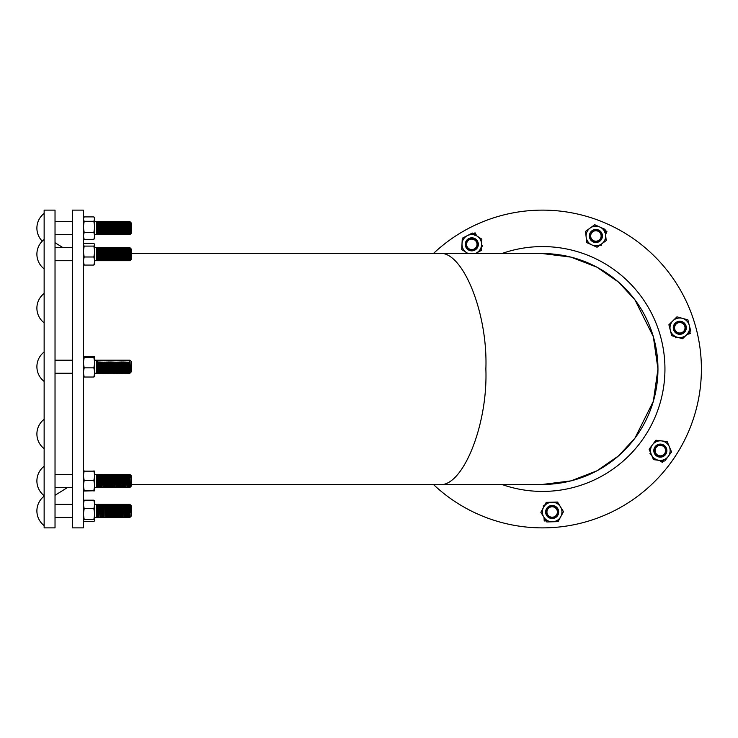 <?xml version="1.0" encoding="UTF-8"?>
<svg xmlns="http://www.w3.org/2000/svg" width="738" height="738" viewBox="0 0 738 738"><rect width="100%" height="100%" fill="white"/><g stroke="black" fill="none" stroke-linecap="round" stroke-linejoin="round"><path stroke-width="1.11" d="M131.198 484.432L542.522 484.432A115.432 115.432 0 0 0 657.955 369L653.342 401.324L634.874 438.261L618.426 455.973L596.848 470.853L570.935 480.881L542.522 484.432M131.198 253.568L438.058 253.568C461.72 248.402 488.012 311.888 485.872 369C488.012 426.112 461.72 489.598 438.058 484.432M542.522 253.568L570.935 257.119L596.848 267.147L618.426 282.027L634.874 299.739L653.342 336.676L657.955 369A115.432 115.432 0 0 0 542.522 253.568L438.058 253.568M62.979 247.654L55.027 242.691M67.536 487.495L55.027 495.309M55.027 267.276L55.027 527.873L44.142 527.873L44.142 210.127L55.027 210.127L55.027 267.276M685.261 319.139L686.165 319.388L685.261 319.139M689.781 331.703L690.316 333.53L686.894 334.526L690.316 333.53L689.781 331.703M677.475 337.303L675.704 337.82L675.381 336.722L675.704 337.82L677.475 337.303M462.145 240.939L462.191 239.998L462.145 240.939M473.39 233.734L475.051 232.802L476.794 235.92L475.051 232.802L473.39 233.734M481.591 244.49L482.495 246.105L481.49 246.658L482.495 246.105L481.591 244.49M559.376 519.248L558.934 520.078L559.376 519.248M546.12 520.862L544.22 520.982L544.007 517.421L544.22 520.982L546.12 520.862M543.399 507.615L543.288 505.779L544.432 505.705L543.288 505.779L543.399 507.615M592.531 226.317L593.297 225.763L592.531 226.317M605.178 230.616L606.94 231.335L605.594 234.638L606.94 231.335L605.178 230.616M601.876 243.734L601.184 245.44L600.114 245.007L601.184 245.44L601.876 243.734M670.501 449.497L670.87 450.364L670.501 449.497M663.499 460.872L662.41 462.431L659.486 460.383L662.41 462.431L663.499 460.872M651.451 454.737L649.938 453.676L650.593 452.745L649.938 453.676L651.451 454.737M83.32 267.276L83.32 527.873L72.435 527.873L72.435 210.127L83.32 210.127L83.32 267.276M501.766 253.568A122.416 122.416 0 0 1 664.717 361.5A122.416 122.416 0 0 1 501.766 484.432M433.363 253.568A158.873 158.873 0 0 1 701.1 359.268A158.873 158.873 0 0 1 433.363 484.432M44.142 495.659L44.142 482.292L44.142 495.659A18.524 18.524 0 0 1 36.9 480.964A18.524 18.524 0 0 0 44.142 495.659M96.217 481.554L96.217 474.433L96.217 481.554M97.084 480.373C97.259 472.375 97.444 472.772 97.628 481.554L97.886 487.495L97.49 481.545L96.54 481.545L96.798 487.495L96.374 486.194L96.217 487.495L94.741 487.495L96.217 487.495L96.374 486.194L96.54 487.495L96.54 474.433L96.374 486.194L96.217 474.433L94.741 474.433L96.217 474.433L96.374 475.733L96.54 474.433L96.54 487.495L129.897 487.495L129.897 474.433L130.211 487.181L131.198 486.194L129.897 487.495M130.488 475.023L131.198 475.733L131.198 486.194L131.198 475.733L129.897 474.433L97.342 474.442M98.431 474.433L98.034 480.373C98.219 472.385 98.394 472.772 98.578 481.554L98.975 487.495L98.717 481.554C98.532 472.772 98.348 472.375 98.172 480.373L98.357 474.931M99.372 474.442L99.123 480.373C99.307 472.385 99.482 472.772 99.667 481.554L100.054 487.495L99.805 481.554C99.621 472.772 99.436 472.375 99.261 480.373L99.445 474.931M100.599 474.433L100.211 480.373C100.396 472.385 100.571 472.772 100.755 481.554L101.143 487.495L100.894 481.554C100.709 472.772 100.525 472.375 100.35 480.373L100.534 474.931M101.687 474.433L101.3 480.373C101.475 472.385 101.659 472.772 101.844 481.554L102.102 487.495L101.982 481.554C101.798 472.772 101.613 472.375 101.438 480.373L101.623 474.931M102.776 474.433L102.388 480.373C102.564 472.385 102.748 472.772 102.933 481.554L103.32 487.495L103.071 481.554C102.886 472.772 102.702 472.375 102.527 480.373L102.711 474.931M103.864 474.433L103.477 480.373C103.652 472.385 103.837 472.772 104.021 481.554L104.409 487.495L104.15 481.554C103.975 472.772 103.79 472.375 103.606 480.373L103.8 474.931M104.814 474.442L104.565 480.373C104.741 472.375 104.925 472.772 105.11 481.554L105.497 487.495L105.239 481.554C105.064 472.772 104.879 472.375 104.695 480.373L104.888 474.931M106.041 474.433L105.654 480.373C105.829 472.375 106.014 472.772 106.198 481.554L106.586 487.495L106.327 481.554C106.152 472.772 105.968 472.375 105.783 480.373L105.977 474.931M107.13 474.433L106.742 480.373C106.918 472.375 107.102 472.772 107.287 481.554L107.674 487.495L107.416 481.554C107.241 472.772 107.056 472.375 106.872 480.373L107.065 474.931M108.218 474.433L107.831 480.373C108.006 472.375 108.191 472.772 108.375 481.554L108.763 487.495L108.504 481.554C108.329 472.772 108.145 472.375 107.96 480.373L108.154 474.931M109.307 474.433L108.92 480.373C109.095 472.385 109.279 472.772 109.464 481.554L109.851 487.495L109.593 481.554C109.418 472.772 109.233 472.375 109.049 480.373L109.242 474.931M110.405 474.442L110.008 480.373C110.183 472.385 110.368 472.772 110.543 481.554L110.94 487.495L110.682 481.554C110.506 472.772 110.322 472.375 110.137 480.373L110.331 474.931M111.484 474.433L111.087 480.373C111.272 472.385 111.456 472.772 111.632 481.554L112.028 487.495L111.77 481.554C111.595 472.772 111.41 472.375 111.226 480.373L111.42 474.931M112.425 474.442L112.176 480.373C112.361 472.385 112.545 472.772 112.72 481.554L113.117 487.495L112.859 481.554C112.674 472.772 112.499 472.375 112.314 480.373L112.508 474.931M113.661 474.433L113.265 480.373C113.449 472.385 113.634 472.772 113.809 481.554L114.206 487.495L113.947 481.554C113.763 472.772 113.587 472.375 113.403 480.373L113.597 474.931M114.75 474.433L114.353 480.373C114.538 472.385 114.722 472.772 114.897 481.554L115.156 487.495L115.036 481.554C114.851 472.772 114.676 472.375 114.491 480.373L114.676 474.931M115.848 474.442L115.442 480.373C115.626 472.385 115.811 472.772 115.986 481.554L116.383 487.495L116.124 481.554C115.94 472.772 115.765 472.375 115.58 480.373L115.765 474.931M116.927 474.433L116.53 480.373C116.715 472.375 116.899 472.772 117.074 481.554L117.471 487.495L117.213 481.554C117.028 472.772 116.853 472.375 116.669 480.373L116.853 474.931M117.619 480.373C117.803 472.375 117.988 472.772 118.163 481.554L118.56 487.495L118.301 481.554C118.117 472.772 117.942 472.375 117.757 480.373L117.942 474.931M117.702 477.523L117.868 474.442M119.104 474.433L118.707 480.373C118.892 472.375 119.067 472.772 119.252 481.554L119.648 487.495L119.39 481.554C119.205 472.772 119.03 472.375 118.846 480.373L119.03 474.931M120.193 474.433L119.796 480.373C119.98 472.385 120.156 472.772 120.34 481.554L120.598 487.495L120.478 481.554C120.294 472.772 120.119 472.375 119.934 480.373L120.119 474.931M121.29 474.442L120.884 480.373C121.069 472.385 121.244 472.772 121.429 481.554L121.825 487.495L121.567 481.554C121.383 472.772 121.198 472.375 121.023 480.373L121.207 474.931M122.37 474.433L121.973 480.373C122.157 472.385 122.333 472.772 122.517 481.554L122.914 487.495L122.656 481.554C122.471 472.772 122.287 472.375 122.111 480.373L122.296 474.931M123.311 474.442L123.062 480.373C123.246 472.385 123.421 472.772 123.606 481.554L124.002 487.495L123.744 481.554C123.56 472.772 123.375 472.375 123.2 480.373L123.384 474.931M124.547 474.433L124.15 480.373C124.335 472.385 124.51 472.772 124.694 481.554L125.091 487.495L124.833 481.554C124.648 472.772 124.464 472.375 124.288 480.373L124.473 474.931M125.635 474.433L125.239 480.373C125.423 472.385 125.598 472.772 125.783 481.554L126.041 487.495L125.921 481.554C125.737 472.772 125.552 472.375 125.377 480.373L125.561 474.931M126.715 474.433L126.327 480.373C126.512 472.385 126.687 472.772 126.871 481.554L127.259 487.495L127.01 481.554C126.825 472.772 126.641 472.375 126.466 480.373L126.65 474.931M127.803 474.433L127.416 480.373C127.591 472.375 127.775 472.772 127.96 481.554L128.347 487.495L128.098 481.554C127.914 472.772 127.729 472.375 127.554 480.373L127.739 474.931M128.753 474.442L128.504 480.373C128.68 472.375 128.864 472.772 129.049 481.554L129.436 487.495L129.187 481.554C129.002 472.772 128.818 472.375 128.643 480.373L128.652 479.728M129.593 480.373L130.119 474.654M130.488 476.102L130.488 477.551C130.285 474.792 130.091 473.999 129.897 475.171M94.741 471.167L83.32 471.158L84.187 470.909L83.32 475.659L84.187 480.41L83.32 485.438L84.187 490.466L83.32 490.742L84.187 491.019L94.741 490.742L93.864 490.466L94.741 485.438L93.864 480.41L94.741 475.659L93.864 470.909L94.741 471.167L94.732 490.77M83.32 490.742L84.187 491.019M84.187 480.41L93.864 480.41M84.187 490.466L93.864 490.466M93.864 491.019L94.741 490.742M84.187 367.847L93.864 367.847L94.741 362.69L93.864 357.543L94.741 356.971L93.864 356.399L84.187 356.399L83.32 356.971L84.187 357.543L83.32 362.69L84.187 367.847L83.32 372.441L84.187 377.026L83.32 376.454M84.187 357.543L93.864 357.543M84.187 377.026L93.864 377.026L94.741 372.441L93.864 367.847M94.741 356.971L94.713 376.555M94.741 376.454L93.864 377.026M84.187 246.095L93.864 246.095L94.741 244.702L93.864 243.3L84.187 243.3L83.32 244.702L84.187 246.095L83.32 251.547L84.187 256.99L83.32 261.031L84.187 265.071L83.32 263.678M94.741 244.702L94.741 251.547L93.864 246.095M84.187 256.99L93.864 256.99L94.741 251.547L94.741 261.031L93.864 256.99M94.741 263.678L93.864 265.071L84.187 265.071M93.864 265.071L94.741 261.031L94.565 264.296M93.864 232.516L94.741 226.907L94.741 237.913L93.864 239.343L94.741 235.929L93.864 232.516L84.187 232.516L83.32 226.907L84.187 221.299L83.32 219.094L84.187 216.898L83.32 218.319M84.187 232.516L83.32 235.929L84.187 239.343L83.32 237.913M84.187 216.898L93.864 216.898L94.741 219.094L94.741 226.907L93.864 221.299L94.741 218.319L93.864 216.898M84.187 221.299L93.864 221.299M84.187 239.343L93.864 239.343M83.32 501.305L84.187 500.189L83.32 504.432L84.187 508.676L83.32 514.026L84.187 519.386L83.32 520.696M83.32 520.502L84.187 521.618L93.864 521.618L94.741 520.502L93.864 519.386L94.741 514.026L93.864 508.676L94.741 504.432L93.864 500.189L94.741 501.305M84.187 519.386L93.864 519.386M84.187 508.676L93.864 508.676M84.187 500.189L93.864 500.189M94.63 500.908L94.741 520.502M44.142 381.408L44.142 356.103L44.142 381.408A18.524 18.524 0 0 1 36.9 366.712A18.524 18.524 0 0 0 44.142 381.408M96.217 361.998L96.217 373.244L96.217 361.998M98.043 373.234L97.499 360.19L96.54 360.181L96.374 361.482L96.374 371.943L96.217 360.181L94.741 360.181L96.217 360.181L96.374 361.482L96.54 360.181L96.54 373.244L129.897 373.244L129.897 360.181L96.54 360.181L96.946 373.244L96.54 361.998L97.49 361.998C97.674 367.542 97.85 377.533 98.034 371.426M130.303 372.828L131.198 371.943L131.198 361.482L131.198 371.943L129.897 373.244M99.123 371.426C98.938 377.533 98.763 367.533 98.578 361.998L98.993 373.244M100.211 371.426C100.027 377.533 99.851 367.533 99.667 361.998L100.082 373.244M101.3 371.426C101.115 377.533 100.931 367.533 100.755 361.998L101.161 373.244M102.388 371.426C102.204 377.533 102.019 367.533 101.844 361.998L102.25 373.244M103.477 371.426C103.292 377.533 103.108 367.533 102.933 361.998L103.486 373.234M104.565 371.426C104.381 377.533 104.196 367.533 104.021 361.998L104.427 373.244M105.654 371.426C105.469 377.533 105.285 367.533 105.11 361.998L105.516 373.244M106.742 371.426C106.558 377.533 106.373 367.533 106.198 361.998L106.604 373.244M107.831 371.426C107.647 377.533 107.462 367.533 107.287 361.998L107.693 373.244M108.92 371.426C108.735 377.533 108.551 367.533 108.375 361.998L109.049 371.426M110.008 371.426C109.824 377.533 109.639 367.533 109.464 361.998L110.137 371.426M111.087 371.426C110.912 377.533 110.728 367.533 110.543 361.998L111.226 371.426M112.176 371.426C112.001 377.533 111.816 367.533 111.632 361.998L112.314 371.426M113.265 371.426C113.089 377.533 112.905 367.533 112.72 361.998L113.135 373.244M114.353 371.426C114.178 377.533 113.993 367.533 113.809 361.998L114.372 373.234M115.442 371.426C115.266 377.533 115.082 367.533 114.897 361.998L115.312 373.244M116.53 371.426C116.355 377.533 116.17 367.533 115.986 361.998L116.392 373.234M117.619 371.426C117.443 377.533 117.259 367.533 117.074 361.998L117.49 373.244M118.707 371.426C118.532 377.533 118.348 367.533 118.163 361.998L118.578 373.244M119.796 371.426C119.621 377.533 119.436 367.533 119.252 361.998L119.667 373.244M120.884 371.426C120.7 377.533 120.525 367.533 120.34 361.998L120.755 373.244M121.973 371.426C121.788 377.533 121.613 367.533 121.429 361.998L121.982 373.234M123.062 371.426C122.877 377.533 122.702 367.533 122.517 361.998L122.932 373.244M124.15 371.426C123.966 377.533 123.79 367.533 123.606 361.998L124.021 373.244M125.239 371.426C125.054 377.533 124.879 367.533 124.694 361.998L125.109 373.244M126.327 371.426C126.143 377.533 125.967 367.533 125.783 361.998L126.198 373.244M127.416 371.426C127.231 377.533 127.047 367.533 126.871 361.998L127.425 373.234M128.504 371.426C128.32 377.533 128.135 367.533 127.96 361.998L128.366 373.244M129.593 371.426C129.408 377.533 129.224 367.533 129.049 361.998L129.454 373.244M129.897 360.181L130.469 360.753M129.897 361.288L130.395 371.076M96.54 247.654L96.217 260.717L96.217 247.654L96.217 260.717L94.741 260.717L96.217 260.717L96.374 259.416L96.217 247.654L94.741 247.654L96.217 247.654L96.374 248.955L96.54 247.654L96.54 260.717L129.897 260.717L129.897 247.654L96.54 247.654L96.54 260.717L97.112 260.708L96.567 247.664M129.897 247.654L131.198 248.955L130.045 247.867L130.395 260.163L131.198 259.416L131.198 248.955L131.198 259.416L129.897 260.717M97.628 247.719L98.191 260.717L97.49 247.719M98.717 247.719L99.289 260.708M98.578 247.719L99.279 260.717M99.805 247.719L100.368 260.717L99.667 247.719M100.894 247.719L101.457 260.717L100.755 247.719M101.982 247.719L102.545 260.717L101.844 247.719M103.071 247.719L103.652 260.652M102.933 247.719L103.634 260.717M104.15 247.719L104.741 260.652M104.021 247.719L104.722 260.717M105.239 247.719L105.829 260.652M105.11 247.719L105.811 260.717M106.327 247.719L106.918 260.652M106.198 247.719L106.899 260.717M107.416 247.719L107.988 260.717L107.287 247.719M108.504 247.719L109.076 260.717L108.375 247.719M109.593 247.719L110.174 260.708M109.464 247.719L110.165 260.717M110.682 247.719L111.253 260.717L110.543 247.719M111.77 247.719L112.342 260.717L111.632 247.719M112.859 247.719L113.431 260.717L112.72 247.719M113.947 247.719L114.519 260.717L113.809 247.719M115.036 247.719L115.598 260.717L114.897 247.719M116.124 247.719L116.687 260.717L115.986 247.719M117.213 247.719L117.785 260.708M117.074 247.719L117.776 260.717M118.301 247.719L118.864 260.717L118.163 247.719M119.39 247.719L119.953 260.717L119.252 247.719M120.478 247.719L121.041 260.717L120.34 247.719M121.567 247.719L122.13 260.717L121.429 247.719M122.656 247.719L123.228 260.708M122.517 247.719L123.218 260.717M123.744 247.719L124.307 260.717L123.606 247.719M124.833 247.719L125.395 260.717L124.694 247.719M125.801 247.654L126.512 260.652M125.783 247.719L126.484 260.717M127.01 247.719L127.6 260.652M126.871 247.719L127.573 260.717M128.098 247.719L128.689 260.652M127.96 247.719L128.661 260.717M129.187 247.719L129.75 260.717L129.049 247.719M96.715 221.584L96.217 234.647L96.217 221.584L96.217 234.647L94.741 234.647L96.217 234.647L96.374 222.885L96.217 221.584L94.741 221.584L96.217 221.584L96.374 222.885L96.54 221.584L96.54 234.647L129.897 234.647L129.897 221.584L96.54 221.584L96.54 234.647L97.259 234.647L97.084 231.464C96.899 222 96.715 219.767 96.54 224.767M130.488 234.057L131.198 233.346L131.198 222.885L131.198 233.346L129.897 234.647L129.731 231.464C129.547 222.009 129.362 219.767 129.187 224.758L129.298 222.083M97.628 224.767C97.803 219.767 97.988 222.009 98.172 231.464L98.348 234.647L98.034 231.464C97.85 224.435 97.674 217.341 97.49 224.767M98.717 224.767C98.892 219.767 99.077 222.009 99.261 231.464L99.436 234.647L99.123 231.464C98.938 224.435 98.763 217.341 98.578 224.767L98.901 221.594M99.805 224.767C99.981 219.767 100.165 222.009 100.35 231.464L100.525 234.647L100.211 231.464C100.027 224.435 99.851 217.341 99.667 224.767M100.894 224.767C101.069 219.767 101.254 222.009 101.438 231.464L101.613 234.647L101.3 231.464C101.115 224.435 100.931 217.341 100.755 224.767M101.982 224.767C102.158 219.767 102.342 222.009 102.527 231.464L102.702 234.647L102.388 231.464C102.204 224.435 102.019 217.341 101.844 224.767L102.167 221.594M103.182 222.083L103.071 224.767C103.246 219.767 103.431 222.009 103.606 231.464L103.79 234.647L103.966 231.464M102.933 224.656L102.933 224.767C103.108 217.341 103.292 224.435 103.477 231.464L103.79 234.647M104.27 222.083L104.15 224.758C104.335 219.767 104.519 222.009 104.695 231.464L104.879 234.647L105.054 231.464M104.021 224.767C104.196 217.341 104.381 224.435 104.565 231.464L104.879 234.647M105.35 222.083L105.239 224.758C105.423 219.767 105.608 222.009 105.783 231.464L105.968 234.647L105.654 231.464C105.469 224.435 105.285 217.341 105.11 224.767M105.977 234.638L106.143 231.464M106.438 222.083L106.327 224.758C106.512 219.767 106.696 222.009 106.872 231.464L107.056 234.647L107.231 231.464M106.198 224.758C106.373 217.341 106.558 224.435 106.742 231.464L107.056 234.647M107.416 224.758C107.6 219.767 107.785 222.009 107.96 231.464L108.145 234.647L107.831 231.464C107.647 224.435 107.462 217.341 107.287 224.758M108.504 224.767C108.689 219.767 108.873 222.009 109.049 231.464L109.233 234.647L108.92 231.464C108.735 224.435 108.551 217.341 108.375 224.767M109.593 224.767C109.778 219.767 109.962 222.009 110.137 231.464L110.322 234.647L110.008 231.464C109.824 224.435 109.639 217.341 109.464 224.767L109.778 221.594M110.682 224.767C110.866 219.767 111.051 222.009 111.226 231.464L111.41 234.647L111.087 231.464C110.912 224.435 110.728 217.341 110.543 224.767M111.77 224.767C111.955 219.767 112.139 222.009 112.314 231.464L112.49 234.647L112.176 231.464C112.001 224.435 111.816 217.341 111.632 224.767M112.859 224.767C113.043 219.767 113.218 222.009 113.403 231.464L113.578 234.647L113.265 231.464C113.089 224.435 112.905 217.341 112.72 224.767L113.043 221.594M114.058 222.083L113.947 224.767C114.132 219.767 114.307 222.009 114.491 231.464L114.667 234.647L114.353 231.464C114.178 224.435 113.993 217.341 113.809 224.767L114.132 221.594M115.146 222.083L115.036 224.758C115.22 219.767 115.396 222.009 115.58 231.464L115.755 234.647L115.94 231.464M115.211 221.584L114.897 224.767C115.082 217.341 115.266 224.435 115.442 231.464L115.755 234.647M116.235 222.083L116.124 224.758C116.309 219.767 116.484 222.009 116.669 231.464L116.844 234.647L117.028 231.464M115.986 224.767C116.17 217.341 116.355 224.435 116.53 231.464L116.844 234.647M117.324 222.083L117.213 224.758C117.397 219.767 117.573 222.009 117.757 231.464L117.932 234.647L118.117 231.464M117.074 224.758C117.259 217.341 117.443 224.435 117.619 231.464L117.932 234.647M118.412 222.083L118.301 224.758C118.486 219.767 118.661 222.009 118.846 231.464L119.021 234.647L118.707 231.464C118.532 224.435 118.348 217.341 118.163 224.758M119.501 222.083L119.39 224.767C119.574 219.767 119.75 222.009 119.934 231.464L120.109 234.647L119.796 231.464C119.621 224.435 119.436 217.341 119.252 224.758M120.478 224.767C120.663 219.767 120.838 222.009 121.023 231.464L121.198 234.647L120.884 231.464C120.7 224.435 120.525 217.341 120.34 224.767M121.567 224.767C121.742 219.767 121.927 222.009 122.111 231.464L122.287 234.647L121.973 231.464C121.788 224.435 121.613 217.341 121.429 224.767L121.752 221.594M122.656 224.767C122.831 219.767 123.015 222.009 123.2 231.464L123.375 234.647L123.062 231.464C122.877 224.435 122.702 217.341 122.517 224.767M123.744 224.767C123.919 219.767 124.104 222.009 124.288 231.464L124.464 234.647L124.15 231.464C123.966 224.435 123.79 217.341 123.606 224.767M124.833 224.767C125.008 219.767 125.192 222.009 125.377 231.464L125.552 234.647L125.239 231.464C125.054 224.435 124.879 217.341 124.694 224.767L125.017 221.594M126.032 222.083L125.921 224.767C126.097 219.767 126.281 222.009 126.466 231.464L126.641 234.647L126.816 231.464M126.097 221.584L125.783 224.767C125.967 217.341 126.143 224.435 126.327 231.464L126.641 234.647M127.121 222.083L127.01 224.758C127.185 219.767 127.37 222.009 127.554 231.464L127.729 234.647L127.905 231.464M126.871 224.767C127.047 217.341 127.231 224.435 127.416 231.464L127.729 234.647M128.209 222.083L128.098 224.758C128.274 219.767 128.458 222.009 128.643 231.464L128.818 234.647L128.993 231.464M127.96 224.767C128.135 217.341 128.32 224.435 128.504 231.464L128.818 234.647M129.049 224.758C129.224 217.341 129.408 224.435 129.593 231.464C129.694 235.071 129.796 235.542 129.897 232.867M129.897 221.584L131.198 222.885L130.165 221.852L130.488 233.974M96.217 516.351L96.217 504.377L96.217 516.351M97.185 504.377L96.54 504.377L96.374 505.668L96.374 516.13L96.217 504.377L94.741 504.377L96.217 504.377L96.374 505.668L96.54 504.377L96.54 517.43L129.897 517.43L129.897 504.377L96.54 504.377L96.54 517.43L96.54 516.351L97.49 516.351L97.73 517.43L97.084 505.447M129.593 505.447L130.109 517.218L131.198 516.13L131.198 505.668L131.198 516.13L129.897 517.43M98.126 504.377L98.671 517.421L98.2 504.866M99.362 504.377L99.907 517.43L99.289 504.866M100.451 504.377L100.995 517.43L100.377 504.866M101.54 504.377L102.084 517.43L101.466 504.866M102.628 504.377L103.172 517.43L102.554 504.866M103.569 504.377L104.113 517.421L103.643 504.866M105.239 516.351L104.731 504.866M104.796 504.377L105.34 517.43M105.885 504.377L106.429 517.43L105.82 504.866M106.973 504.377L107.517 517.43L106.909 504.866M108.062 504.377L108.606 517.43L107.997 504.866M109.159 504.377L109.694 517.43L109.086 504.866M110.239 504.377L110.783 517.43L110.174 504.866M111.327 504.377L111.872 517.43L111.263 504.866M112.416 504.377L112.96 517.43L112.351 504.866M113.504 504.377L114.049 517.43L113.44 504.866M114.602 504.377L115.137 517.43L114.528 504.866M115.681 504.377L116.226 517.43L115.617 504.866M117.213 516.351L116.705 504.866M117.314 517.43L116.622 504.377M117.859 504.377L118.403 517.43L117.785 504.866M118.947 504.377L119.491 517.43L118.873 504.866M120.045 504.377L120.58 517.43L119.962 504.866M121.124 504.377L121.669 517.43L121.05 504.866M122.065 504.377L122.609 517.421L122.139 504.866M123.301 504.377L123.846 517.43L123.228 504.866M124.39 504.377L124.934 517.43L124.288 505.447M125.377 505.447L126.023 517.43L125.488 504.377M126.567 504.377L127.111 517.43L126.466 505.447M127.554 505.447L128.2 517.43L127.416 505.447M128.744 504.377L129.288 517.43M128.643 505.447L129.187 516.351M129.731 505.447L129.897 508.565M130.488 505.198L130.488 512.569L129.897 504.94M545.834 519.155L544.828 520.299L544.718 518.583L544.828 520.299L545.834 519.155M557.061 516.323A6.531 6.531 0 0 1 547.845 516.886A6.531 6.531 0 0 1 547.273 507.67A6.531 6.531 0 0 1 556.489 507.107A6.531 6.531 0 0 1 557.061 516.323L558.684 511.609M548.251 508.537A5.231 5.231 0 0 0 548.703 515.917A5.231 5.231 0 0 0 556.083 515.465A5.231 5.231 0 0 0 555.631 508.076A5.231 5.231 0 0 0 548.251 508.537A5.231 5.231 0 0 0 548.703 515.917A5.231 5.231 0 0 0 556.083 515.465A5.231 5.231 0 0 0 555.631 508.076A5.231 5.231 0 0 0 548.251 508.537M545.65 512.393L545.889 513.786L545.65 512.393L547.273 507.67L545.65 512.393L545.889 513.786L545.65 512.393L547.273 507.67M548.989 517.707L552.559 518.519L556.987 516.397L552.559 518.519L548.989 517.707L552.559 518.519L556.987 516.406L552.559 518.519L548.989 517.707A6.531 6.531 0 0 1 545.889 513.786C547.245 516.932 549.625 518.297 553.011 517.882C549.395 518.048 547.153 516.369 546.286 512.845L547.642 508.002C552.651 501.683 562.467 510.456 556.95 516.222C554.644 518.574 551.987 519.072 548.989 517.707M661.986 460.032L662.254 461.536L660.851 460.549L662.254 461.536L661.986 460.032M666.765 449.497A6.531 6.531 0 0 1 661.469 457.053A6.531 6.531 0 0 1 653.905 451.748A6.531 6.531 0 0 1 659.209 444.193A6.531 6.531 0 0 1 666.765 449.497L664.099 445.282M655.187 451.527A5.231 5.231 0 0 0 661.239 455.77A5.231 5.231 0 0 0 665.491 449.719A5.231 5.231 0 0 0 659.431 445.466A5.231 5.231 0 0 0 655.187 451.527A5.231 5.231 0 0 0 661.239 455.77A5.231 5.231 0 0 0 665.491 449.719A5.231 5.231 0 0 0 659.431 445.466A5.231 5.231 0 0 0 655.187 451.527M653.905 451.748L656.58 455.964L657.816 456.647L656.58 455.964L653.905 451.748L656.58 455.964L657.816 456.647L656.58 455.964L653.905 451.748M662.816 456.656L665.676 454.377L666.783 449.599L665.676 454.377L662.816 456.656L665.676 454.377L666.783 449.599L665.676 454.377L662.816 456.656A6.531 6.531 0 0 1 657.816 456.647C661.128 457.542 663.674 456.536 665.464 453.621C663.333 456.554 660.63 457.265 657.337 455.743L654.394 451.665C652.577 443.806 665.556 441.61 666.626 449.516C667.023 452.781 665.759 455.171 662.816 456.656M688.176 332.358L689.523 333.087L687.871 333.576L689.523 333.087L688.176 332.358M682.918 322.045A6.531 6.531 0 0 1 685.528 330.91A6.531 6.531 0 0 1 676.663 333.511A6.531 6.531 0 0 1 674.062 324.655A6.531 6.531 0 0 1 682.918 322.045L677.964 321.51M677.29 332.377A5.231 5.231 0 0 0 684.384 330.283A5.231 5.231 0 0 0 682.299 323.189A5.231 5.231 0 0 0 675.205 325.274A5.231 5.231 0 0 0 677.29 332.377A5.231 5.231 0 0 0 684.384 330.283A5.231 5.231 0 0 0 682.299 323.189A5.231 5.231 0 0 0 675.205 325.274A5.231 5.231 0 0 0 677.29 332.377M676.663 333.511L681.626 334.046L682.936 333.502L681.626 334.046L676.663 333.511L681.626 334.046L682.936 333.502L681.626 334.046M686.063 329.609L686.063 325.947L683.01 322.1L686.063 325.947L686.063 329.609L686.063 325.947L683.019 322.1L686.063 325.947L686.063 329.609A6.531 6.531 0 0 1 682.936 333.502C685.694 331.482 686.497 328.862 685.334 325.642C686.303 329.139 685.168 331.694 681.93 333.327L676.903 333.078C669.624 329.6 675.999 318.078 682.853 322.183C685.657 323.899 686.727 326.38 686.063 329.609M604.69 232.276L606.101 231.686L605.446 233.273L606.101 231.686L604.69 232.276M593.352 229.961A6.531 6.531 0 0 1 601.904 233.448A6.531 6.531 0 0 1 598.417 241.999A6.531 6.531 0 0 1 589.865 238.512A6.531 6.531 0 0 1 593.352 229.961L589.837 233.503M597.909 240.8A5.231 5.231 0 0 0 600.704 233.955A5.231 5.231 0 0 0 593.859 231.16A5.231 5.231 0 0 0 591.064 238.005A5.231 5.231 0 0 0 597.909 240.8A5.231 5.231 0 0 0 600.704 233.955A5.231 5.231 0 0 0 593.859 231.16A5.231 5.231 0 0 0 591.064 238.005A5.231 5.231 0 0 0 597.909 240.8M598.417 241.999L601.922 238.457L602.319 237.092L601.922 238.457L598.417 241.999L601.922 238.457L602.319 237.092L601.922 238.457L598.417 241.999M601.221 232.221L598.361 229.933L593.453 229.924L598.361 229.933L601.221 232.221L598.361 229.933L593.453 229.915L598.361 229.933L601.221 232.221A6.531 6.531 0 0 1 602.319 237.092C602.457 233.669 600.907 231.409 597.669 230.311C601.009 231.732 602.3 234.223 601.553 237.765L598.223 241.538C590.972 245.062 585.935 232.894 593.407 230.099C596.507 228.983 599.108 229.684 601.221 232.221M474.386 235.154L474.802 233.678L475.641 235.182L474.802 233.678L474.386 235.154M465.512 242.571A6.531 6.531 0 0 1 473.565 238.06A6.531 6.531 0 0 1 478.076 246.123A6.531 6.531 0 0 1 470.023 250.625A6.531 6.531 0 0 1 465.512 242.571L466.093 247.525M476.831 245.772A5.231 5.231 0 0 0 473.215 239.315A5.231 5.231 0 0 0 466.757 242.922A5.231 5.231 0 0 0 470.374 249.379A5.231 5.231 0 0 0 476.831 245.772A5.231 5.231 0 0 0 473.215 239.315A5.231 5.231 0 0 0 466.757 242.922A5.231 5.231 0 0 0 470.374 249.379A5.231 5.231 0 0 0 476.831 245.772M478.076 246.123L477.495 241.169L476.674 240.007A6.531 6.531 0 0 0 472.182 237.83L468.612 238.642L465.54 242.479L468.612 238.642L472.182 237.83L468.612 238.642L465.54 242.47M472.182 237.83C468.888 237.904 466.711 239.49 465.65 242.608C463.178 250.2 475.835 253.854 477.606 245.985L476.72 241.031C474.414 238.236 471.665 237.691 468.482 239.416C471.351 237.571 474.091 237.765 476.674 240.007M560.511 506.868A9.797 9.797 0 0 0 543.555 507.338A9.797 9.797 0 0 0 552.439 521.784A9.797 9.797 0 0 0 560.511 506.868L563.472 511.683L558.094 521.628L546.784 521.95L540.862 512.31L546.24 502.366L557.55 502.052L560.511 506.868M661.525 440.9A9.797 9.797 0 0 0 651.322 454.451A9.797 9.797 0 0 0 668.167 456.508A9.797 9.797 0 0 0 661.525 440.9L667.143 441.582L671.562 451.997L664.763 461.029L653.536 459.654L649.117 449.248L655.916 440.217L661.525 440.9M672.936 320.79A9.797 9.797 0 0 0 677.17 337.22A9.797 9.797 0 0 0 689.274 325.338A9.797 9.797 0 0 0 672.936 320.79L676.967 316.833L687.862 319.858L690.685 330.809L682.613 338.733L671.718 335.698L668.896 324.748L672.936 320.79M586.138 236.981A9.797 9.797 0 0 0 601.627 243.918A9.797 9.797 0 0 0 599.883 227.036A9.797 9.797 0 0 0 586.138 236.981L585.566 231.363L594.727 224.73L605.049 229.352L606.202 240.597L597.042 247.23L586.719 242.608L586.138 236.981M475.097 253.568A9.797 9.797 0 0 0 477.08 236.105A9.797 9.797 0 0 0 462.016 243.891A9.797 9.797 0 0 0 468.492 253.568M468.03 253.568L461.748 249.536L462.274 238.236L472.32 233.051L481.84 239.158L481.314 250.45L475.281 253.568M543.98 506.545L543.934 505.733L543.98 506.545M545.742 520.244L544.828 520.299L545.742 520.244M650.971 453.621L650.307 453.15L650.971 453.621M662.779 460.789L662.254 461.536L662.779 460.789M676.294 336.971L675.519 337.201L676.294 336.971M689.264 332.211L689.523 333.087L689.264 332.211M600.889 244.444L600.584 245.191L600.889 244.444M605.252 231.345L606.101 231.686L605.252 231.345M481.536 245.708L481.932 246.418L481.536 245.708M474.008 234.131L474.802 233.678L474.008 234.131M44.142 466.268A18.524 18.524 0 0 0 36.9 480.964A18.524 18.524 0 0 1 44.142 466.268M55.027 474.433L72.435 474.433L55.027 474.433M55.027 487.495L72.435 487.495L55.027 487.495M44.142 352.017A18.524 18.524 0 0 0 36.9 366.712A18.524 18.524 0 0 1 44.142 352.017M55.027 360.181L72.435 360.181L55.027 360.181M55.027 373.244L72.435 373.244L55.027 373.244M94.741 373.244L96.217 373.244L96.374 371.943L96.54 373.244L96.374 371.943L96.217 373.244L94.741 373.244M130.46 360.753L129.962 360.245M44.142 239.49A18.524 18.524 0 0 0 44.142 268.881A18.524 18.524 0 0 1 44.142 239.49M55.027 260.717L72.435 260.717L55.027 260.717M55.027 247.654L72.435 247.654L55.027 247.654M96.374 259.416L96.54 260.717L96.374 259.416M44.142 213.42A18.524 18.524 0 0 0 42.26 241.151A18.524 18.524 0 0 1 44.142 213.42M55.027 234.647L72.435 234.647L55.027 234.647M55.027 221.584L72.435 221.584L55.027 221.584M96.374 233.346L96.54 234.647L96.374 233.346M44.142 293.438A18.524 18.524 0 0 0 44.142 322.829A18.524 18.524 0 0 1 44.142 293.438M44.142 419.295A18.524 18.524 0 0 0 44.142 448.676A18.524 18.524 0 0 1 44.142 419.295M36.9 510.899A18.524 18.524 0 0 0 44.142 525.594A18.524 18.524 0 0 1 44.142 496.204A18.524 18.524 0 0 0 36.9 510.899M55.027 504.377L72.435 504.377L55.027 504.377M55.027 517.43L72.435 517.43L55.027 517.43M94.741 517.43L96.217 517.43L96.374 516.13L96.54 517.43L96.374 516.13L96.217 517.43L94.741 517.43M130.46 504.93L129.897 504.377"/></g></svg>
